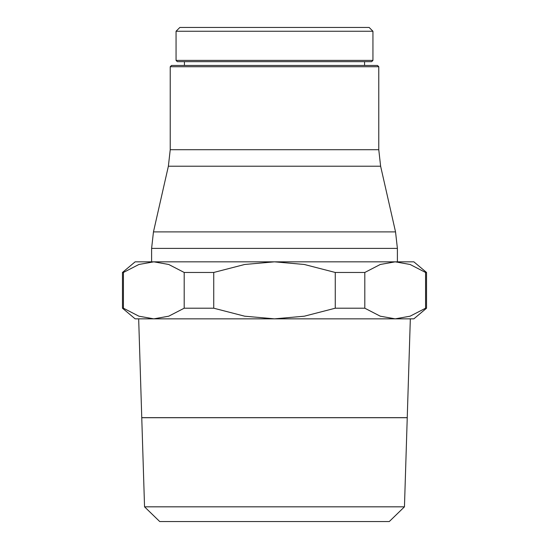 <?xml version="1.0" encoding="UTF-8"?>
<svg xmlns="http://www.w3.org/2000/svg" width="549" height="549" viewBox="0 0 549 549"><rect width="100%" height="100%" fill="white"/><g stroke="black" fill="none" stroke-linecap="round" stroke-linejoin="round"><path stroke-width="0.82" d="M372.943 60.39L176.057 60.39L176.057 31.252L179.859 27.45L369.141 27.45L372.943 31.252L372.943 60.39L371.673 61.66L274.5 61.66L364.577 61.66L364.577 65.455M176.057 31.252L372.943 31.252M176.057 60.39L177.327 61.66L274.5 61.66M184.423 65.455L184.423 61.66M122.468 272.462L123.429 272.462L138.904 264.474L153.809 261.832L151.606 261.832L151.606 248.402L153.459 231.898L168.378 166.21L170.231 149.705L170.231 66.724L171.501 65.455L377.499 65.455L378.769 66.724L378.769 149.705L380.622 166.21L395.541 231.898L397.394 248.402L397.394 261.832L135.136 261.832L122.468 272.462L122.468 308.209L135.136 318.845L153.809 318.845L138.904 316.197L123.429 308.209L122.468 308.209M170.231 66.724L378.769 66.724M426.532 272.462L413.864 261.832L395.191 261.832L410.096 264.474L425.571 272.462L426.532 272.462L426.532 308.209L425.571 308.209L425.571 272.462M425.571 308.209L410.096 316.197L395.191 318.845L410.329 318.845L407.241 417.665L141.759 417.665L138.671 318.845L413.864 318.845L426.532 308.209M389.275 521.55L404.455 506.83L407.241 417.727L141.759 417.727L144.545 506.83L159.725 521.55L389.275 521.55M144.545 506.83L404.455 506.83M335.261 272.462L364.811 272.462L364.811 308.209L335.261 308.209L335.261 272.462L304.311 264.474L274.5 261.832L244.689 264.474L213.739 272.462L213.739 308.209L184.189 308.209L184.189 272.462L213.739 272.462M123.429 272.462L123.429 308.209M184.189 308.209L168.715 316.197L153.809 318.845M335.261 308.209L304.311 316.197L274.5 318.845L244.689 316.197L213.739 308.209M395.191 318.845L380.285 316.197L364.811 308.209M153.809 261.832L168.715 264.474L184.189 272.462M364.811 272.462L380.285 264.474L395.191 261.832M170.231 149.705L378.769 149.705M168.378 166.21L380.622 166.21M153.459 231.898L395.541 231.898M151.606 248.402L397.394 248.402"/></g></svg>
